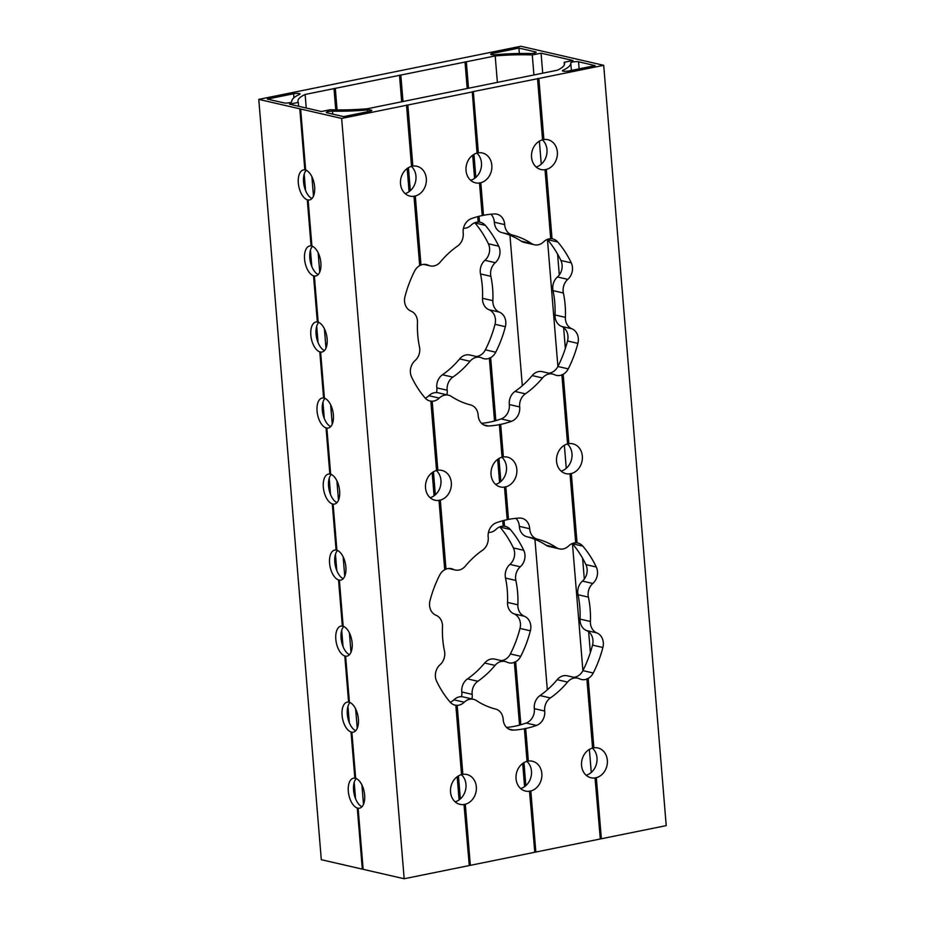 <?xml version="1.0" encoding="UTF-8"?>
<svg xmlns="http://www.w3.org/2000/svg" width="925" height="925" viewBox="0 0 925 925"><rect width="100%" height="100%" fill="white"/><g stroke="black" fill="none" stroke-linecap="round" stroke-linejoin="round"><path stroke-width="1.39" d="M592.567 748.059L593.885 747.793A15.309 12.823 -77 0 1 597.885 747.955A15.309 12.823 -77 0 1 607.378 762.616A15.309 12.823 -77 0 1 596.336 777.682L595.029 777.948A15.309 12.823 -77 0 1 591.017 777.786A15.309 12.823 -77 0 1 581.524 763.125A15.309 12.823 -77 0 1 592.567 748.059L586.901 679.054A12.557 10.51 -77 0 1 585.248 679.54A12.557 10.51 -77 0 1 581.42 679.505A12.557 10.51 -77 0 1 579.547 678.834A12.557 10.51 103 0 0 577.674 678.175A12.557 10.51 103 0 0 567.522 682.083A87.493 73.26 -77 0 1 550.363 697.947A12.557 10.51 103 0 0 544.686 711.036A12.557 10.51 -77 0 1 536.5 725.431A106.93 89.528 -77 0 1 525.689 728.495L524.382 728.761A106.93 89.528 -77 0 1 513.433 730.114A12.557 10.51 -77 0 1 510.97 729.894A12.557 10.51 -77 0 1 503.188 719.453A12.557 10.51 103 0 0 495.58 709.059A87.493 73.26 -77 0 1 476.41 700.56A12.557 10.51 103 0 0 473.473 699.3A12.557 10.51 103 0 0 464.257 702.214A12.557 10.51 -77 0 1 458.858 705.162A12.557 10.51 -77 0 1 457.181 705.347L455.84 705.278A12.557 10.51 -77 0 1 455.031 705.128A12.557 10.51 -77 0 1 450.059 702.04A106.93 89.528 -77 0 1 436.612 681.193A12.557 10.51 -77 0 1 440.08 664.705A12.557 10.51 103 0 0 444.486 651.061A87.493 73.26 -77 0 1 442.485 626.711A12.557 10.51 103 0 0 436.01 615.264A12.557 10.51 -77 0 1 429.998 600.695A106.93 89.528 -77 0 1 439.629 575.177A12.557 10.51 -77 0 1 444.705 569.742L439.005 500.39L440.312 500.124A15.309 12.823 -77 0 0 451.354 485.058A15.309 12.823 -77 0 0 441.861 470.397A15.309 12.823 -77 0 0 437.849 470.235L436.542 470.501L430.842 401.149L432.183 401.23A12.557 10.51 -77 0 0 433.848 401.045A12.557 10.51 -77 0 0 439.248 398.085L428.888 395.703A12.557 10.51 -77 0 1 438.115 392.79L448.475 395.183A12.557 10.51 103 0 0 439.248 398.085M586.149 775.254A15.309 12.823 103 0 0 596.59 763.356A15.309 12.823 103 0 0 592.393 748.105M461.552 774.618L462.858 774.352A15.309 12.823 -77 0 1 466.859 774.514A15.309 12.823 -77 0 1 476.363 789.187A15.309 12.823 -77 0 1 465.31 804.253L464.003 804.519A15.309 12.823 -77 0 1 460.002 804.357A15.309 12.823 -77 0 1 450.498 789.696A15.309 12.823 -77 0 1 461.552 774.618L455.84 705.278M455.123 801.825A15.309 12.823 103 0 0 465.564 789.927A15.309 12.823 103 0 0 461.378 774.664M527.053 761.344L528.372 761.078A15.309 12.823 -77 0 1 532.372 761.229A15.309 12.823 -77 0 1 541.877 775.902A15.309 12.823 -77 0 1 530.823 790.968L529.516 791.233A15.309 12.823 -77 0 1 525.516 791.072A15.309 12.823 -77 0 1 516.011 776.41A15.309 12.823 -77 0 1 527.053 761.344L524.382 728.761M520.636 788.539A15.309 12.823 103 0 0 531.077 776.642A15.309 12.823 103 0 0 526.88 761.391M506.599 727.466A106.93 89.528 103 0 0 514.023 726.379L515.329 726.113A106.93 89.528 103 0 0 526.14 723.049A12.557 10.51 103 0 0 534.326 708.654A12.557 10.51 -77 0 1 540.003 695.565A87.493 73.26 103 0 0 557.162 679.702A12.557 10.51 -77 0 1 567.314 675.793L577.674 678.175M573.882 677.308A12.557 10.51 103 0 0 574.887 677.158A12.557 10.51 103 0 0 576.541 676.672L577.813 676.059A12.557 10.51 103 0 0 582.9 670.625A106.93 89.528 103 0 0 592.52 645.107A12.557 10.51 103 0 0 586.508 630.538A12.557 10.51 -77 0 1 580.033 619.091A87.493 73.26 103 0 0 578.033 594.74A12.557 10.51 -77 0 1 582.449 581.097A12.557 10.51 103 0 0 585.907 564.608A106.93 89.528 103 0 0 572.471 543.761A12.557 10.51 103 0 0 572.274 543.542M508.496 519.422A106.93 89.528 -77 0 1 519.445 518.069A12.557 10.51 -77 0 1 521.908 518.289A12.557 10.51 -77 0 1 529.701 528.73A12.557 10.51 103 0 0 537.298 539.125A87.493 73.26 -77 0 1 556.468 547.623A12.557 10.51 103 0 0 559.405 548.883A12.557 10.51 103 0 0 563.221 548.918A12.557 10.51 103 0 0 568.621 545.97A12.557 10.51 -77 0 1 575.697 542.836L570.02 473.831A15.309 12.823 -77 0 1 566.019 473.669A15.309 12.823 -77 0 1 556.515 458.997A15.309 12.823 -77 0 1 567.568 443.931L561.891 374.926A12.557 10.51 -77 0 1 560.249 375.411A12.557 10.51 -77 0 1 556.422 375.377A12.557 10.51 -77 0 1 554.549 374.717A12.557 10.51 103 0 0 552.664 374.047A12.557 10.51 103 0 0 542.524 377.967A87.493 73.26 -77 0 1 525.354 393.819A12.557 10.51 103 0 0 519.677 406.919A12.557 10.51 -77 0 1 511.49 421.314A106.93 89.528 -77 0 1 500.691 424.378L503.362 456.95A15.309 12.823 -77 0 1 507.374 457.112A15.309 12.823 -77 0 1 516.867 471.773A15.309 12.823 -77 0 1 505.825 486.839L504.749 486.897L507.432 519.457L508.496 519.422L505.825 486.839M444.705 569.742L445.989 569.129A12.557 10.51 -77 0 1 451.458 568.678A12.557 10.51 -77 0 1 453.331 569.349A12.557 10.51 103 0 0 455.204 570.008A12.557 10.51 103 0 0 459.031 570.043A12.557 10.51 103 0 0 465.356 566.1A87.493 73.26 -77 0 1 482.526 550.236A12.557 10.51 103 0 0 488.192 537.148A12.557 10.51 -77 0 1 496.378 522.752A106.93 89.528 -77 0 1 507.189 519.688L504.507 487.105A15.309 12.823 -77 0 1 500.506 486.955A15.309 12.823 -77 0 1 491.013 472.282A15.309 12.823 -77 0 1 502.055 457.216L499.373 424.644A106.93 89.528 -77 0 1 488.423 425.986A12.557 10.51 -77 0 1 485.972 425.778A12.557 10.51 -77 0 1 478.179 415.337A12.557 10.51 103 0 0 470.571 404.93A87.493 73.26 -77 0 1 451.4 396.443A12.557 10.51 103 0 0 448.475 395.183M488.469 532.418A12.557 10.51 103 0 0 490.712 532.245A12.557 10.51 103 0 0 496.112 529.297A12.557 10.51 -77 0 1 503.177 526.163L502.738 520.752M499.766 526.868A12.557 10.51 -77 0 1 499.951 527.077A106.93 89.528 -77 0 1 513.387 547.924A12.557 10.51 -77 0 1 509.929 564.412A12.557 10.51 103 0 0 505.512 578.067A87.493 73.26 -77 0 1 507.513 602.418A12.557 10.51 103 0 0 513.988 613.865A12.557 10.51 -77 0 1 520.012 628.422A106.93 89.528 -77 0 1 510.38 653.952A12.557 10.51 -77 0 1 505.304 659.386L504.021 659.987A12.557 10.51 -77 0 1 502.368 660.473A12.557 10.51 -77 0 1 501.362 660.623M519.538 725.107L514.381 662.369A12.557 10.51 -77 0 1 512.727 662.867A12.557 10.51 -77 0 1 508.912 662.82A12.557 10.51 -77 0 1 507.027 662.161A12.557 10.51 103 0 0 505.154 661.502A12.557 10.51 103 0 0 495.014 665.41A87.493 73.26 -77 0 1 477.843 681.274A12.557 10.51 103 0 0 472.166 694.363A12.557 10.51 -77 0 1 471.935 698.942M341.66 118.435L404.167 878.75L363.143 869.315L358.125 808.23A15.309 7.828 -101.5 0 0 359.524 808.196A15.309 7.828 -101.5 0 0 364.496 793.731A15.309 7.828 -101.5 0 0 355.663 778.341L351.87 732.195A15.309 7.828 -101.5 0 0 353.269 732.161A15.309 7.828 -101.5 0 0 358.241 717.707A15.309 7.828 -101.5 0 0 349.419 702.306L345.626 656.172A15.309 7.828 -101.5 0 0 347.025 656.126A15.309 7.828 -101.5 0 0 351.997 641.673A15.309 7.828 -101.5 0 0 343.163 626.271L339.371 580.137A15.309 7.828 -101.5 0 0 340.77 580.102A15.309 7.828 -101.5 0 0 345.742 565.637A15.309 7.828 -101.5 0 0 336.908 550.248L333.116 504.113A15.309 7.828 -101.5 0 0 334.515 504.067A15.309 7.828 -101.5 0 0 339.498 489.614A15.309 7.828 -101.5 0 0 330.664 474.213L326.872 428.078A15.309 7.828 -101.5 0 0 328.271 428.032A15.309 7.828 -101.5 0 0 333.243 413.579A15.309 7.828 -101.5 0 0 324.409 398.178L320.617 352.043A15.309 7.828 -101.5 0 0 322.016 352.009A15.309 7.828 -101.5 0 0 326.988 337.544A15.309 7.828 -101.5 0 0 318.165 322.154L314.373 276.02A15.309 7.828 -101.5 0 0 315.772 275.974A15.309 7.828 -101.5 0 0 320.744 261.521A15.309 7.828 -101.5 0 0 311.91 246.119L308.118 199.985A15.309 7.828 -101.5 0 0 309.517 199.95A15.309 7.828 -101.5 0 0 314.488 185.486A15.309 7.828 -101.5 0 0 305.655 170.084L300.637 109.011L341.66 118.435L406.514 105.288L411.544 166.373A15.309 12.823 -77 0 0 400.49 181.439A15.309 12.823 -77 0 0 409.995 196.112A15.309 12.823 -77 0 0 413.995 196.273L415.302 196.008A15.309 12.823 -77 0 0 426.356 180.93A15.309 12.823 -77 0 0 416.851 166.269A15.309 12.823 -77 0 0 412.851 166.107L411.544 166.373M339.371 580.137L338.538 579.952L342.331 626.086L343.406 626.028M345.626 656.172L344.794 655.975L348.586 702.121L349.65 702.063M351.87 732.195L351.049 732.01L354.842 778.145L355.905 778.087M358.125 808.23L357.293 808.045L362.322 869.13L321.299 859.695L258.78 99.38L299.804 108.815L304.834 169.899A15.309 7.828 -101.5 0 0 303.435 169.934A15.309 7.828 -101.5 0 0 298.463 184.399A15.309 7.828 -101.5 0 0 307.285 199.788L308.118 199.985M567.568 443.931L568.875 443.665A15.309 12.823 -77 0 1 572.876 443.827A15.309 12.823 -77 0 1 582.38 458.488A15.309 12.823 -77 0 1 571.338 473.565L570.262 473.623L575.951 542.755L577.038 542.906L571.338 473.565M561.151 471.137A15.309 12.823 103 0 0 571.581 459.239A15.309 12.823 103 0 0 567.395 443.977M430.125 497.696A15.309 12.823 103 0 0 440.554 485.798A15.309 12.823 103 0 0 436.369 470.547M495.638 484.411A15.309 12.823 103 0 0 506.067 472.525A15.309 12.823 103 0 0 501.882 457.262M503.362 456.95L502.055 457.216M405.127 193.568A15.309 12.823 103 0 0 415.556 181.682A15.309 12.823 103 0 0 411.371 166.419M542.559 139.814L543.877 139.548A15.309 12.823 -77 0 1 547.877 139.698A15.309 12.823 -77 0 1 557.382 154.371A15.309 12.823 -77 0 1 546.328 169.437L545.022 169.703A15.309 12.823 -77 0 1 541.021 169.541A15.309 12.823 -77 0 1 531.517 154.88A15.309 12.823 -77 0 1 542.559 139.814L537.541 78.729L472.27 91.783L477.046 153.088A15.309 12.823 -77 0 0 466.003 168.165A15.309 12.823 -77 0 0 475.508 182.826A15.309 12.823 -77 0 0 479.508 182.988L480.815 182.722A15.309 12.823 -77 0 0 491.869 167.656A15.309 12.823 -77 0 0 482.364 152.983A15.309 12.823 -77 0 0 478.364 152.822L477.046 153.088M536.142 167.009A15.309 12.823 103 0 0 546.582 155.111A15.309 12.823 103 0 0 542.385 139.86M548.872 373.18A12.557 10.51 103 0 0 549.889 373.029A12.557 10.51 103 0 0 551.531 372.544L552.815 371.931A12.557 10.51 103 0 0 557.891 366.497A106.93 89.528 103 0 0 567.522 340.978A12.557 10.51 103 0 0 561.51 326.409A12.557 10.51 -77 0 1 555.023 314.974A87.493 73.26 103 0 0 553.023 290.623A12.557 10.51 -77 0 1 557.44 276.968A12.557 10.51 103 0 0 560.908 260.48A106.93 89.528 103 0 0 547.461 239.633A12.557 10.51 103 0 0 547.276 239.425M481.59 423.338A106.93 89.528 103 0 0 489.013 422.262L490.331 421.997A106.93 89.528 103 0 0 501.13 418.933A12.557 10.51 103 0 0 509.317 404.537A12.557 10.51 -77 0 1 514.994 391.437A87.493 73.26 103 0 0 532.164 375.585A12.557 10.51 -77 0 1 542.304 371.665L552.664 374.047M499.373 424.644L500.691 424.378M430.842 401.149A12.557 10.51 -77 0 1 430.033 400.999A12.557 10.51 -77 0 1 425.049 397.923A106.93 89.528 -77 0 1 411.613 377.076A12.557 10.51 -77 0 1 415.071 360.588A12.557 10.51 103 0 0 419.488 346.933A87.493 73.26 -77 0 1 417.487 322.582A12.557 10.51 103 0 0 411.012 311.135A12.557 10.51 -77 0 1 404.988 296.578A106.93 89.528 -77 0 1 414.62 271.048A12.557 10.51 -77 0 1 419.696 265.614L413.995 196.273M415.302 196.008L420.979 265.012A12.557 10.51 -77 0 1 426.448 264.562A12.557 10.51 -77 0 1 428.333 265.221A12.557 10.51 103 0 0 430.206 265.88A12.557 10.51 103 0 0 434.033 265.926A12.557 10.51 103 0 0 440.346 261.972A87.493 73.26 -77 0 1 457.517 246.108A12.557 10.51 103 0 0 463.194 233.019A12.557 10.51 -77 0 1 471.38 218.624A106.93 89.528 -77 0 1 482.191 215.56L479.508 182.988M480.815 182.722L483.498 215.294A106.93 89.528 -77 0 1 494.447 213.952A12.557 10.51 -77 0 1 496.91 214.161A12.557 10.51 -77 0 1 504.692 224.602A12.557 10.51 103 0 0 512.3 235.008A87.493 73.26 -77 0 1 531.47 243.495A12.557 10.51 103 0 0 534.396 244.755A12.557 10.51 103 0 0 538.223 244.801A12.557 10.51 103 0 0 543.623 241.841A12.557 10.51 -77 0 1 550.699 238.708L545.022 169.703M470.628 180.294A15.309 12.823 103 0 0 481.069 168.396A15.309 12.823 103 0 0 476.872 153.134M463.46 228.302A12.557 10.51 103 0 0 465.703 228.117A12.557 10.51 103 0 0 471.103 225.168A12.557 10.51 -77 0 1 478.179 222.035L477.728 216.635M474.756 222.74A12.557 10.51 -77 0 1 474.941 222.96A106.93 89.528 -77 0 1 488.388 243.807A12.557 10.51 -77 0 1 484.92 260.295A12.557 10.51 103 0 0 480.514 273.939A87.493 73.26 -77 0 1 482.515 298.289A12.557 10.51 103 0 0 488.99 309.736A12.557 10.51 -77 0 1 495.002 324.305A106.93 89.528 -77 0 1 485.371 349.823A12.557 10.51 -77 0 1 480.295 355.258L479.011 355.871A12.557 10.51 -77 0 1 477.369 356.356A12.557 10.51 -77 0 1 476.363 356.507M494.528 420.991L489.371 358.252A12.557 10.51 -77 0 1 487.729 358.738A12.557 10.51 -77 0 1 483.902 358.703A12.557 10.51 -77 0 1 482.029 358.033A12.557 10.51 103 0 0 480.156 357.374A12.557 10.51 103 0 0 470.004 361.282A87.493 73.26 -77 0 1 452.834 377.146A12.557 10.51 103 0 0 447.168 390.234A12.557 10.51 -77 0 1 446.925 394.825M318.397 321.9L317.333 321.958L313.54 275.823L314.373 276.02M324.652 397.935L323.588 397.993L319.796 351.858L320.617 352.043M330.907 473.97L329.832 474.028L326.039 427.882L326.872 428.078M337.151 549.993L336.087 550.051L332.295 503.917L333.116 504.113M572.725 61.998A4.232 0.821 -4.7 0 0 570.76 62.865L570.76 62.865A74.266 14.43 175.3 0 1 570.771 62.981A74.266 14.43 175.3 0 1 562.886 70.335A4.232 0.821 -4.7 0 0 562.435 70.763A4.232 0.821 -4.7 0 0 564.643 71.294A4.232 0.821 -4.7 0 0 568.91 70.924L595.145 65.606L578.553 61.79A4.232 0.821 -4.7 0 0 572.725 61.998M328.306 111.555A4.232 0.821 -4.7 0 0 326.34 112.422A4.232 0.821 -4.7 0 0 326.988 112.792L343.591 116.619L369.827 111.289A4.232 0.821 -4.7 0 0 371.792 110.433A4.232 0.821 -4.7 0 0 367.468 109.959A74.266 14.43 175.3 0 1 332.457 111.185A4.232 0.821 -4.7 0 0 328.306 111.555M480.156 357.374L469.796 354.992A12.557 10.51 103 0 0 459.644 358.9A87.493 73.26 -77 0 1 442.474 374.764A12.557 10.51 103 0 0 436.808 387.853A12.557 10.51 -77 0 1 436.531 392.582M499.592 482.515L497.685 459.332M435.328 494.806L433.443 471.785M434.079 495.8L432.172 472.617M437.849 470.235L432.183 401.23M445.989 569.129L440.312 500.124M425.234 398.132A12.557 10.51 103 0 0 428.888 395.703M559.405 548.883L549.045 546.502A12.557 10.51 -77 0 1 546.108 545.241A87.493 73.26 103 0 0 526.938 536.743A12.557 10.51 -77 0 1 519.341 526.348A12.557 10.51 103 0 0 515.93 518.335M592.809 747.805L586.901 679.054M593.885 747.793L588.173 678.441L587.121 678.673M596.336 777.682L601.354 838.767L600.29 838.802L595.272 777.74M600.29 838.802L595.029 777.948M461.783 774.375L456.106 705.243M462.858 774.352L457.181 705.347M444.925 569.314L439.248 500.182M465.31 804.253L470.339 865.337L469.264 865.372L464.246 804.311M469.264 865.372L464.003 804.519M527.296 761.09L524.625 728.542M528.372 761.078L525.689 728.495M530.823 790.968L535.852 852.052L534.777 852.087L529.759 791.025M534.777 852.087L529.516 791.233M524.845 786.458L522.937 763.287M524.591 786.643L522.694 763.46M503.177 526.163L502.992 520.694M499.835 482.341L497.928 459.158M519.792 725.038L514.381 662.369M520.844 724.749L515.664 661.768L514.612 661.999M503.431 526.071L504.518 526.232L504.044 520.417M500.841 481.532L498.945 458.511M459.332 799.743L457.424 776.561M459.089 799.917L457.181 776.746M434.322 495.627L432.414 472.444M601.354 838.767L666.22 825.62L603.701 65.305L520.833 46.25L258.78 99.38M505.154 661.502L494.794 659.12A12.557 10.51 103 0 0 484.654 663.028A87.493 73.26 -77 0 1 467.483 678.892A12.557 10.51 103 0 0 461.806 691.981A12.557 10.51 -77 0 1 461.54 696.698M460.338 798.934L458.442 775.913M465.021 62.044L305.134 94.466A68.045 13.216 -4.7 0 0 297.919 101.207A68.045 13.216 -4.7 0 0 298.301 102.398L289.513 104.178L321.414 111.52L330.213 109.728A68.045 13.216 -4.7 0 0 367.283 108.757L557.359 70.219A68.045 13.216 -4.7 0 0 564.574 63.49A68.045 13.216 -4.7 0 0 564.181 62.299L572.98 60.507L541.079 53.176L532.28 54.957A68.045 13.216 -4.7 0 0 495.199 55.928L465.021 62.044L467.194 88.499M402.999 101.519L400.826 75.064M410.33 190.689L408.434 167.668M474.583 178.386L472.687 155.215M525.851 785.649L523.955 762.628M547.322 689.842L534.951 539.368M522.313 385.713L509.941 235.239M497.384 82.383L495.199 55.928M468.512 88.233L466.339 61.778M495.835 420.632L490.655 357.64A12.557 10.51 -77 0 0 495.731 352.205A106.93 89.528 -77 0 0 505.362 326.687A12.557 10.51 -77 0 0 499.35 312.118A12.557 10.51 103 0 1 492.875 300.671A87.493 73.26 -77 0 0 490.863 276.321A12.557 10.51 103 0 1 495.28 262.677A12.557 10.51 -77 0 0 498.748 246.189A106.93 89.528 -77 0 0 485.301 225.342A12.557 10.51 -77 0 0 480.329 222.254A12.557 10.51 -77 0 0 479.52 222.116L479.034 216.288M475.843 177.403L473.947 154.383M504.518 526.232A12.557 10.51 -77 0 1 505.328 526.383A12.557 10.51 -77 0 1 510.311 529.458A106.93 89.528 -77 0 1 523.747 550.306A12.557 10.51 -77 0 1 520.289 566.794A12.557 10.51 103 0 0 515.873 580.449A87.493 73.26 -77 0 1 517.873 604.8A12.557 10.51 103 0 0 524.348 616.247A12.557 10.51 -77 0 1 530.372 630.804A106.93 89.528 -77 0 1 520.74 656.334A12.557 10.51 -77 0 1 515.664 661.768M409.081 191.672L407.173 168.489M401.681 101.785L399.507 75.33M337.082 109.913L335.312 88.349M439.005 500.39A15.309 12.823 -77 0 1 434.993 500.228A15.309 12.823 -77 0 1 425.5 485.567A15.309 12.823 -77 0 1 436.542 470.501M404.167 878.75L469.021 865.603M470.339 865.337L534.534 852.318M535.852 852.052L600.048 839.033M478.364 152.822L473.334 91.737M412.851 166.107L407.833 105.022L472.028 92.003M336.087 550.051A15.309 7.828 -101.5 0 0 334.688 550.097A15.309 7.828 -101.5 0 0 329.716 564.551A15.309 7.828 -101.5 0 0 338.538 579.952M329.832 474.028A15.309 7.828 -101.5 0 0 328.433 474.062A15.309 7.828 -101.5 0 0 323.461 488.516A15.309 7.828 -101.5 0 0 332.295 503.917M323.588 397.993A15.309 7.828 -101.5 0 0 322.189 398.028A15.309 7.828 -101.5 0 0 317.206 412.492A15.309 7.828 -101.5 0 0 326.039 427.882M317.333 321.958A15.309 7.828 -101.5 0 0 315.934 322.004A15.309 7.828 -101.5 0 0 310.962 336.457A15.309 7.828 -101.5 0 0 319.796 351.858M312.153 245.877L311.078 245.934A15.309 7.828 -101.5 0 0 309.678 245.969A15.309 7.828 -101.5 0 0 304.707 260.422A15.309 7.828 -101.5 0 0 313.54 275.823M311.078 245.934L307.285 199.788M354.842 778.145A15.309 7.828 -101.5 0 0 353.442 778.191A15.309 7.828 -101.5 0 0 348.459 792.644A15.309 7.828 -101.5 0 0 357.293 808.045M348.586 702.121A15.309 7.828 -101.5 0 0 347.187 702.156A15.309 7.828 -101.5 0 0 342.215 716.609A15.309 7.828 -101.5 0 0 351.049 732.01M342.331 626.086A15.309 7.828 -101.5 0 0 340.932 626.121A15.309 7.828 -101.5 0 0 335.96 640.586A15.309 7.828 -101.5 0 0 344.794 655.975M450.244 702.26A12.557 10.51 103 0 0 453.897 699.832A12.557 10.51 -77 0 1 463.113 696.918L473.473 699.3M534.396 244.755L524.036 242.373A12.557 10.51 -77 0 1 521.11 241.113A87.493 73.26 103 0 0 501.94 232.626A12.557 10.51 -77 0 1 494.332 222.22A12.557 10.51 103 0 0 490.921 214.207M543.877 139.548L538.847 78.463L603.701 65.305M568.875 443.665L563.175 374.313A12.557 10.51 -77 0 0 568.251 368.878A106.93 89.528 -77 0 0 577.882 343.36A12.557 10.51 -77 0 0 571.87 328.791A12.557 10.51 103 0 1 565.383 317.356A87.493 73.26 -77 0 0 563.383 293.005A12.557 10.51 103 0 1 567.8 279.35A12.557 10.51 -77 0 0 571.257 262.862A106.93 89.528 -77 0 0 557.821 242.015A12.557 10.51 -77 0 0 552.838 238.939A12.557 10.51 -77 0 0 552.028 238.789L546.328 169.437M577.038 542.906A12.557 10.51 -77 0 1 577.847 543.056A12.557 10.51 -77 0 1 582.831 546.143A106.93 89.528 -77 0 1 596.267 566.99A12.557 10.51 -77 0 1 592.809 583.478A12.557 10.51 103 0 0 588.393 597.122A87.493 73.26 -77 0 1 590.393 621.473A12.557 10.51 103 0 0 596.868 632.92A12.557 10.51 -77 0 1 602.88 647.488A106.93 89.528 -77 0 1 593.26 673.007A12.557 10.51 -77 0 1 588.173 678.441M363.132 869.095L362.322 869.13M300.637 109.011L299.804 108.815M407.833 105.022L406.514 105.288M538.847 78.463L537.541 78.729M293.583 93.76L267.337 99.079L283.94 102.895A4.232 0.821 -4.7 0 0 288.716 102.872A4.232 0.821 -4.7 0 0 291.722 101.831A74.266 14.43 175.3 0 1 291.71 101.715A74.266 14.43 175.3 0 1 299.608 94.35A4.232 0.821 -4.7 0 0 300.058 93.934A4.232 0.821 -4.7 0 0 297.838 93.39A4.232 0.821 -4.7 0 0 293.583 93.76L293.907 97.796M518.902 48.077L492.667 53.396A4.232 0.821 -4.7 0 0 490.701 54.263A4.232 0.821 -4.7 0 0 495.025 54.737A74.266 14.43 175.3 0 1 530.037 53.5A4.232 0.821 -4.7 0 0 536.153 52.274A4.232 0.821 -4.7 0 0 535.506 51.893L518.902 48.077L519.353 53.488M590.358 652.564L588.647 631.752M584.311 579.062L582.6 558.261M565.348 348.436L563.637 327.635M559.301 274.945L557.59 254.132M542.721 73.191L541.079 53.176M564.389 64.727L564.181 62.299M337.486 550.467A15.309 7.828 -101.5 0 0 335.301 565.591A15.309 7.828 -101.5 0 0 343.21 578.668M343.742 626.491A15.309 7.828 -101.5 0 0 341.556 641.615A15.309 7.828 -101.5 0 0 349.453 654.692M349.997 702.526A15.309 7.828 -101.5 0 0 347.8 717.65A15.309 7.828 -101.5 0 0 355.709 730.727M356.241 778.561A15.309 7.828 -101.5 0 0 354.055 793.685A15.309 7.828 -101.5 0 0 361.964 806.762M306.233 170.304A15.309 7.828 -101.5 0 0 304.047 185.428A15.309 7.828 -101.5 0 0 311.956 198.505M312.488 246.339A15.309 7.828 -101.5 0 0 310.303 261.463A15.309 7.828 -101.5 0 0 318.2 274.54M318.732 322.374A15.309 7.828 -101.5 0 0 316.547 337.498A15.309 7.828 -101.5 0 0 324.455 350.575M324.987 398.397A15.309 7.828 -101.5 0 0 322.802 413.521A15.309 7.828 -101.5 0 0 330.711 426.598M331.243 474.433A15.309 7.828 -101.5 0 0 329.046 489.556A15.309 7.828 -101.5 0 0 336.954 502.633M355.547 798.714L354.206 782.4M349.303 722.679L347.962 706.365M343.048 646.644L341.707 630.341M336.804 570.621L335.463 554.306M330.549 494.586L329.208 478.271M324.293 418.551L322.952 402.248M318.05 342.528L316.708 326.213M311.794 266.493L310.453 250.178M305.551 190.458L304.209 174.154M298.625 106.271L298.301 102.398M363.49 804.322L361.895 784.92M357.235 728.287L355.639 708.885M350.991 652.252L349.396 632.85M344.736 576.229L343.14 556.827M338.492 500.194L336.897 480.792M332.237 424.159L330.641 404.757M325.982 348.135L324.386 328.733M319.738 272.1L318.142 252.698M313.483 196.065L311.887 176.675M306.244 108.028L305.134 94.466M335.752 109.89L334.006 88.615M591.272 772.444L589.375 749.4M593.26 673.007L582.9 670.625L572.471 543.761L582.831 546.143M566.262 468.328L564.366 445.272M557.891 366.508L547.461 239.633L557.821 242.015M541.264 164.199L539.368 141.155M533.922 74.971L532.28 54.957M305.897 169.842L304.834 169.899M489.371 358.252L490.655 357.64M479.52 222.116L478.179 222.035M552.028 238.789L550.699 238.708M483.498 215.294L482.191 215.56M420.979 265.012L419.696 265.614M561.891 374.926L563.175 374.313M567.8 443.688L562.123 374.556M436.785 470.247L431.096 401.115M502.298 456.973L499.616 424.413M411.775 166.13L406.757 105.057M419.927 265.197L414.238 196.065M542.802 139.559L537.783 78.498M550.942 238.627L545.264 169.495M482.422 215.328L479.751 182.78M477.288 152.845L472.27 91.783M494.783 420.921L489.603 357.871M336.006 109.902L334.237 88.384M478.433 221.954L477.982 216.566M474.837 178.213L472.929 155.03M467.449 88.453L465.263 61.825M409.324 191.498L407.416 168.315M401.947 101.738L399.75 75.098M513.433 730.114L508.669 729.016M488.423 425.986L483.659 424.887M332.699 114.11L332.457 111.185M367.618 111.74L367.468 109.959M492.782 54.795L492.667 53.396M535.575 52.748L535.506 51.893M579.131 68.855L578.553 61.79M562.943 71.098L562.886 70.335M498.748 246.189L488.388 243.807M485.301 225.342L474.941 222.96M495.28 262.677L484.92 260.295M490.863 276.321L480.514 273.939M492.875 300.671L482.515 298.289M499.35 312.118L488.99 309.736M505.362 326.687L495.002 324.305M495.731 352.205L485.371 349.823M470.004 361.282L459.644 358.9M452.834 377.146L442.474 374.764M447.168 390.234L436.808 387.853M531.47 243.495L521.11 241.113M512.3 235.008L501.94 232.626M504.692 224.602L494.332 222.22M428.333 265.221L424.471 264.33M511.49 421.314L501.13 418.933M519.677 406.919L509.317 404.537M525.354 393.819L514.994 391.437M542.524 377.967L532.164 375.585M568.251 368.878L557.891 366.497M577.882 343.36L567.522 340.978M571.87 328.791L561.51 326.409M565.383 317.356L555.023 314.974M563.383 293.005L553.023 290.623M567.8 279.35L557.44 276.968M571.257 262.862L560.908 260.48M520.74 656.334L510.38 653.952M510.311 529.458L499.951 527.077M523.747 550.306L513.387 547.924M520.289 566.794L509.929 564.412M515.873 580.449L505.512 578.067M517.873 604.8L507.513 602.418M524.348 616.247L513.988 613.865M530.372 630.804L520.012 628.422M495.014 665.41L484.654 663.028M477.843 681.274L467.483 678.892M472.166 694.363L461.806 691.981M453.331 569.349L449.481 568.459M464.257 702.214L453.897 699.832M556.468 547.623L546.108 545.241M537.298 539.125L526.938 536.743M529.701 528.73L519.341 526.348M544.686 711.036L534.326 708.654M536.5 725.431L526.14 723.049M550.363 697.947L540.003 695.565M567.522 682.083L557.162 679.702M602.88 647.488L592.52 645.107M596.868 632.92L586.508 630.538M590.393 621.473L580.033 619.091M588.393 597.122L578.033 594.74M592.809 583.478L582.449 581.097M596.267 566.99L585.907 564.608M571.384 70.427L570.771 62.981M430.206 265.88L423.638 264.377M455.204 570.008L448.637 568.493"/></g></svg>
